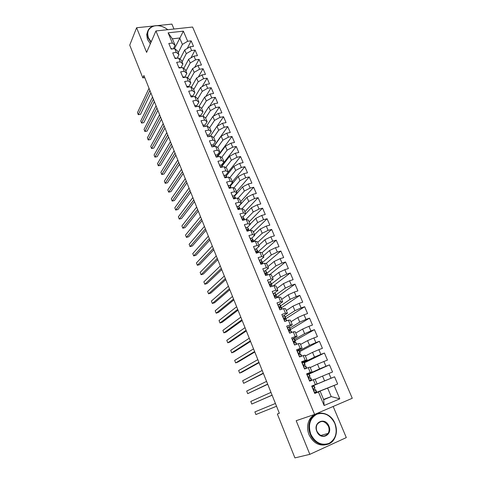 <?xml version="1.0" encoding="UTF-8"?>
<svg xmlns="http://www.w3.org/2000/svg" width="482" height="482" viewBox="0 0 482 482"><rect width="100%" height="100%" fill="white"/><g stroke="black" fill="none" stroke-linecap="round" stroke-linejoin="round"><path stroke-width="0.72" d="M173.978 29.028L171.899 24.1L157.397 25.6M352.264 398.277L192.601 27.034L155.933 30.956L314.601 414.442L352.264 398.277M314.601 414.442L296.177 420.702L309.836 454.345L346.305 437.59L333.176 406.471M323.579 399.415L331.212 396.59L339.792 398.855L334.104 385.479L337.659 384.015L334.574 376.797L331.02 378.243L328.977 373.436L332.532 372.014L329.477 364.862L325.928 366.26L323.898 361.5L327.453 360.114L324.428 353.023L320.873 354.384L318.867 349.667L322.416 348.323L319.415 341.292L315.867 342.612L313.878 337.936L317.427 336.629L314.451 329.664L310.902 330.947L308.932 326.308L312.481 325.043L309.534 318.138L305.986 319.379L304.028 314.782L307.576 313.553L304.654 306.715L301.105 307.92L299.165 303.359L302.714 302.166L299.816 295.382L296.273 296.55L294.351 292.032L297.894 290.881L295.02 284.151L291.477 285.284L289.574 280.801L293.116 279.687L290.266 273.017L286.724 274.113L284.838 269.673L288.375 268.588L285.555 261.979L282.012 263.039L280.138 258.635L283.681 257.587L280.879 251.032L277.343 252.056L275.487 247.688L279.024 246.676L276.246 240.175L272.71 241.169L270.872 236.837L274.403 235.861L271.649 229.414L268.119 230.372L266.293 226.076L269.824 225.136L267.094 218.744L263.564 219.665L261.75 215.406L265.281 214.496L262.576 208.158L259.051 209.049L257.249 204.826L260.78 203.946L258.093 197.662L254.568 198.524L252.791 194.336L256.316 193.487L253.653 187.251L250.128 188.082L248.363 183.931L251.881 183.112L249.242 176.93L245.724 177.725L243.97 173.61L247.489 172.827L244.874 166.694L241.355 167.459L239.62 163.374L243.133 162.621L240.536 156.536L237.024 157.271L235.3 153.222L238.813 152.499L236.234 146.468L232.728 147.173L231.017 143.154L234.529 142.461L231.975 136.478L228.462 137.153L226.769 133.165L230.275 132.502L227.739 126.567L224.232 127.212L222.551 123.259L226.058 122.627L223.546 116.734L220.039 117.355L218.376 113.433L221.877 112.824L219.382 106.986L215.882 107.576L214.225 103.684L217.725 103.106L215.249 97.31L211.755 97.876L210.116 94.014L213.61 93.466L211.152 87.718L207.664 88.254L206.031 84.422L209.525 83.898L207.091 78.192L203.597 78.705L201.982 74.909L205.471 74.409L203.055 68.751L199.572 69.233L197.969 65.468L201.452 64.992L199.054 59.376L195.572 59.834L193.981 56.099L197.463 55.653L195.083 50.08L191.607 50.514L190.029 46.802L193.505 46.38L191.149 40.856L187.245 48.459M339.792 398.855L324.121 405.519L318.433 391.944L320.132 391.197L314.716 393.336M174.454 48.694L183.377 31.167L168.11 32.836L172.387 43.049L168.814 43.47L171.158 49.092L174.737 48.658L176.304 52.411L172.731 52.857L175.093 58.521L178.671 58.063L180.256 61.847L176.677 62.317L179.057 68.028L182.642 67.546L184.238 71.36L180.654 71.854L183.058 77.614L186.642 77.102L188.251 80.946L184.666 81.47L187.082 87.278L190.673 86.736L192.3 90.61L188.703 91.164L191.149 97.015L194.74 96.448L196.373 100.352L192.782 100.937L195.24 106.835L198.837 106.239L200.488 110.179L196.891 110.782L199.367 116.734L202.97 116.108L204.633 120.078L201.03 120.717L203.531 126.712L207.133 126.061L208.808 130.062L205.205 130.73L207.73 136.774L211.333 136.093L213.026 140.129L209.417 140.822L211.96 146.92L215.568 146.209L217.274 150.276L213.659 151.005L216.225 157.15L219.84 156.409L221.557 160.512L217.942 161.265L220.527 167.465L224.142 166.688L225.877 170.827L222.256 171.616L224.865 177.864L228.486 177.057L230.233 181.232L226.606 182.051L229.239 188.354L232.86 187.516L234.626 191.722L230.999 192.577L233.65 198.933L237.277 198.06L239.054 202.301L235.421 203.187L238.096 209.598L241.729 208.694L243.518 212.972L239.885 213.894L242.585 220.358L246.218 219.418L248.025 223.732L244.386 224.684L247.103 231.203L250.742 230.233L252.568 234.583L248.929 235.571L251.67 242.151L255.309 241.139L257.147 245.531L253.508 246.549L256.273 253.183L259.912 252.14L261.768 256.569L258.123 257.629L260.913 264.317L264.558 263.238L266.432 267.703L262.78 268.799L265.6 275.547L269.245 274.433L271.131 278.939L267.48 280.066L270.324 286.874L273.969 285.724L275.873 290.266L272.222 291.435L275.083 298.298L278.741 297.111L280.657 301.696L277.005 302.901L279.891 309.83L283.549 308.601L285.483 313.228L281.825 314.469L284.742 321.458L288.399 320.193L290.351 324.856L286.694 326.139L289.634 333.189L293.297 331.887L295.267 336.593L291.604 337.912L294.574 345.028L298.231 343.684L300.22 348.432L296.557 349.793L299.551 356.969L303.214 355.583L305.22 360.379L301.557 361.777L304.576 369.025L308.245 367.597L310.269 372.429L306.6 373.875L309.649 381.184L313.318 379.714L315.361 384.594L311.691 386.076L314.764 393.457L318.433 391.944M183.377 31.167L187.673 41.259L191.149 40.856M279.325 413.201L277.355 414.026L279.355 413.267L143.913 75.535L142.841 77.903L144.757 77.638M180.033 59.153L184.727 49.953L186.293 53.659L182.039 61.889M190.029 46.802L184.727 49.953M191.607 50.514L186.293 53.659M168.11 32.836L172.369 38.825L175.074 45.284L173.357 48.827M172.387 43.049L175.074 45.284M183.793 68.444L188.649 59.232L190.227 62.967L185.889 71.071M193.981 56.099L188.649 59.232M195.572 59.834L190.227 62.967M174.737 48.658L177.412 50.851L178.973 54.58L177.117 58.262M176.304 52.411L178.973 54.58M187.57 77.807L192.601 68.589L194.192 72.354L189.775 80.331M197.969 65.468L192.601 68.589M199.572 69.233L194.192 72.354M178.671 58.063L181.328 60.19L182.901 63.943L180.901 67.781M180.256 61.847L182.901 63.943M191.366 87.248L196.59 78.024L198.192 81.813L193.686 89.664M201.982 74.909L196.59 78.024M203.597 78.705L198.192 81.813M182.642 67.546L185.275 69.601L186.859 73.385L184.763 77.265M184.238 71.36L186.859 73.385M195.186 96.768L200.608 87.525L202.223 91.351L197.626 99.063M206.031 84.422L200.608 87.525M207.664 88.254L202.223 91.351M186.642 77.102L189.251 79.084L190.848 82.898L188.715 86.718M188.251 80.946L190.848 82.898M199.024 106.365L204.657 97.105L206.284 100.961L201.603 108.54M210.116 94.014L204.657 97.105M211.755 97.876L206.284 100.961M190.673 86.736L193.258 88.646L194.873 92.49L192.692 96.243M192.3 90.61L194.873 92.49M202.826 116.132L208.736 106.763L210.375 110.649L205.609 118.096M214.225 103.684L208.736 106.763M215.882 107.576L210.375 110.649M194.74 96.448L197.301 98.28L198.927 102.16L196.704 105.853M196.373 100.352L198.927 102.16M206.513 126.17L212.851 116.499L214.502 120.416L209.646 127.724M218.376 113.433L212.851 116.499M220.039 117.355L214.502 120.416M198.837 106.239L201.374 107.998L203.012 111.902L200.747 115.535M200.488 110.179L203.012 111.902M210.194 136.31L216.996 126.314L218.665 130.261L213.647 137.527M222.551 123.259L216.996 126.314M224.232 127.212L218.665 130.261M202.97 116.108L205.483 117.789L207.133 121.729L204.82 125.29M204.633 120.078L207.133 121.729M213.936 146.45L221.178 136.207L222.859 140.184L217.647 147.438M226.769 133.165L221.178 136.207M228.462 137.153L222.859 140.184M207.133 126.061L209.622 127.664L211.285 131.634L208.923 135.129M208.808 130.062L211.285 131.634M217.991 156.24L225.389 146.179L227.088 150.191L221.672 157.439M231.017 143.154L225.389 146.179M232.728 147.173L227.088 150.191M211.333 136.093L213.797 137.617L215.472 141.618L213.068 145.046M213.026 140.129L215.472 141.618M222.075 166.115L229.643 156.234L231.348 160.277L225.709 167.531M235.3 153.222L229.643 156.234M237.024 157.271L231.348 160.277M215.568 146.209L218.003 147.649L219.696 151.685L217.237 155.047M217.274 150.276L219.696 151.685M226.191 176.069L233.927 166.368L235.65 170.447L229.763 177.707M239.62 163.374L233.927 166.368M241.355 167.459L235.65 170.447M219.84 156.409L222.244 157.765L223.949 161.838L221.443 165.127M221.557 160.512L223.949 161.838M230.336 186.1L238.247 176.593L239.982 180.702L233.83 187.98M243.97 173.61L238.247 176.593M245.724 177.725L239.982 180.702M224.142 166.688L226.522 167.965L228.245 172.068L225.684 175.291M225.877 170.827L228.245 172.068M234.511 196.222L242.597 186.895L244.35 191.041L237.909 198.343M248.363 183.931L242.597 186.895M250.128 188.082L244.35 191.041M228.486 177.057L230.836 178.25L232.571 182.389L229.962 185.534M230.233 181.232L232.571 182.389M238.71 206.423L246.989 197.289L248.754 201.464L241.988 208.802M252.791 194.336L246.989 197.289M254.568 198.524L248.754 201.464M232.86 187.516L235.186 188.619L236.933 192.794L234.27 195.867L235.716 198.433M234.626 191.722L236.933 192.794M245.73 213.767L251.417 207.76L253.201 211.978L245.953 219.485M257.249 204.826L251.417 207.76M259.051 209.049L253.201 211.978M237.277 198.06L239.566 199.078L241.331 203.284L238.614 206.284L240.163 209.086L239.536 207.609M239.054 202.301L241.331 203.284M250.092 224.166L255.882 218.328L257.677 222.576L249.646 230.529M261.75 215.406L255.882 218.328M263.564 219.665L257.677 222.576M241.729 208.694L243.988 209.622L245.772 213.863L242.988 216.792M243.518 212.972L245.772 213.863M254.484 234.65L260.382 228.98L262.196 233.264L253.646 241.331M266.293 226.076L260.382 228.98M268.119 230.372L262.196 233.264M246.218 219.418L248.447 220.256L250.242 224.534L247.399 227.396M248.025 223.732L250.242 224.534M258.918 245.224L264.925 239.723L266.751 244.049L258.045 251.869M270.872 236.837L264.925 239.723M272.71 241.169L266.751 244.049M250.742 230.233L252.948 230.974L254.755 235.288L251.839 238.09M252.568 234.583L254.755 235.288M263.389 255.882L269.504 250.556L271.342 254.918L262.479 262.485M275.487 247.688L269.504 250.556M277.343 252.056L271.342 254.918M255.309 241.139L257.478 241.789L259.304 246.139L256.303 248.875M257.147 245.531L259.304 246.139M267.896 266.636L274.119 261.485L275.975 265.877L266.956 273.192M280.138 258.635L274.119 261.485M282.012 263.039L275.975 265.877M259.912 252.14L262.051 252.695L263.895 257.081L260.798 259.768M261.768 256.569L263.895 257.081M272.444 277.475L278.777 272.505L280.651 276.939L271.468 283.988M284.838 269.673L278.777 272.505M286.724 274.113L280.651 276.939M264.558 263.238L266.667 263.696L268.522 268.119L265.317 270.757M266.432 267.703L268.522 268.119M277.03 288.405L283.47 283.615L285.362 288.091L276.017 294.876M289.574 280.801L283.47 283.615M291.477 285.284L285.362 288.091M269.245 274.433L271.318 274.788L273.192 279.253L269.848 281.85M271.131 278.939L273.192 279.253M281.651 299.424L288.212 294.827L290.116 299.34L280.608 305.853M294.351 292.032L288.212 294.827M296.273 296.55L290.116 299.34M273.969 285.724L276.011 285.977L277.897 290.477L274.391 293.056M275.873 290.266L277.897 290.477M286.314 310.547L292.99 306.136L294.912 310.685L285.23 316.921M299.165 303.359L292.99 306.136M301.105 307.92L294.912 310.685M278.741 297.111L280.741 297.261L282.645 301.804L278.921 304.383M280.657 301.696L282.645 301.804M291.014 321.753L297.81 317.542L299.75 322.127L289.899 328.085M304.028 314.782L297.81 317.542M305.986 319.379L299.75 322.127M283.549 308.601L285.519 308.649L287.435 313.228L283.41 315.849M285.483 313.228L287.435 313.228M295.755 333.062L302.672 329.043L304.624 333.677L294.604 339.346M308.932 326.308L302.672 329.043M310.902 330.947L304.624 333.677M288.399 320.193L290.333 320.132L292.267 324.754L287.808 327.477M290.351 324.856L292.267 324.754M300.539 344.467L307.576 340.647L309.546 345.323L299.346 350.703M313.878 337.936L307.576 340.647M315.867 342.612L309.546 345.323M293.297 331.887L295.189 331.712L297.147 336.376L292.152 339.226M295.267 336.593L297.147 336.376M305.359 355.975L312.523 352.36L314.511 357.072L303.997 362.223M318.867 349.667L312.523 352.36M320.873 354.384L314.511 357.072M298.231 343.684L300.093 343.401L302.063 348.106L296.978 350.8M300.22 348.432L302.063 348.106M310.227 367.573L317.511 364.169L319.524 368.923L306.92 374.628M323.898 361.5L317.511 364.169M325.928 366.26L319.524 368.923M303.214 355.583L305.034 355.192L307.022 359.94L301.853 362.482M305.22 360.379L307.022 359.94M315.138 379.28L322.548 376.087L324.579 380.882L311.752 386.221M328.977 373.436L322.548 376.087M331.02 378.243L324.579 380.882M308.245 367.597L310.022 367.085L312.029 371.875L306.763 374.267M310.269 372.429L312.029 371.875M314.674 393.228L327.627 388.106L331.212 396.59L323.717 399.741L320.132 391.197M334.104 385.479L327.627 388.106M313.318 379.714L315.053 379.087L317.084 383.919L311.721 386.154M315.361 384.594L317.084 383.919M153.903 25.962L136.605 27.745L129.736 45.145L142.841 77.903M309.836 454.345L294.912 457.9L277.355 414.026M136.605 27.745L146.612 52.393L155.933 30.956M178.213 52.767L182.389 44.416L179.672 37.994L172.369 38.825M324.121 405.519L323.717 399.741M187.673 41.259L182.389 44.416M334.574 376.797L311.782 386.293M337.659 384.015L314.626 393.119M329.477 364.862L309.113 374.062M324.428 353.023L304.401 362.795M319.415 341.292L299.732 351.619M314.451 329.664L295.098 340.539M309.534 318.138L290.507 329.549M304.654 306.715L284.772 319.397M299.816 295.382L281.211 307.992M295.02 284.151L276.927 297.135M290.266 273.017L273.18 285.971M285.555 261.979L269.848 274.535M280.879 251.032L266.004 263.552M276.246 240.175L262.063 252.725M271.649 229.414L257.713 242.35M267.094 218.744L253.399 232.065M262.576 208.158L249.122 221.859M258.093 197.662L244.874 211.737M253.653 187.251L240.663 201.693M249.242 176.93L236.487 191.728M244.874 166.694L232.342 181.847M240.536 156.536L228.227 172.038M236.234 146.468L221.696 165.519M231.975 136.478L217.744 155.855M227.739 126.567L213.821 146.269M223.546 116.734L217.045 126.284M219.382 106.986L213.309 116.246M215.249 97.31L209.568 106.299M211.152 87.718L205.832 96.442M207.091 78.192L202.097 86.676M203.055 68.751L198.367 76.993M199.054 59.376L194.65 67.402M195.083 50.08L190.938 57.888M314.427 392.631L316.553 391.872L315.608 389.601L314.306 390.119M311.962 386.727L314.059 385.901L314.999 388.173L313.601 388.92L314.463 390.089L315.608 389.601M276.541 406.26L255.912 414.532L254.876 411.905L275.427 403.476M314.059 385.901L314.999 388.173M309.39 380.551L311.577 379.961L309.522 380.876M306.95 374.713L309.083 374.026L310.034 376.273M308.54 376.996L310.04 376.285L308.57 376.894L309.432 378.045L310.637 377.707L311.571 379.955M272.083 395.144L251.797 404.049L250.773 401.44L270.974 392.378M272.119 395.222L251.797 404.049M304.395 368.579L306.371 368.326M304.479 368.784L305.01 368.857M301.985 362.801L304.166 362.253L305.112 364.488L303.582 364.97L304.449 366.103L305.709 365.91L306.63 368.134M267.661 384.118L247.718 393.643L246.7 391.053L266.564 381.376M303.54 365.35L305.118 364.506L304.166 362.253M267.733 384.293L247.718 393.643M334.821 423.437C330.447 415.086 324.464 412.008 316.867 414.195C309.944 418.231 307.896 424.877 310.727 434.125C315.192 442.711 321.277 445.808 328.983 443.416C335.809 439.144 337.755 432.487 334.821 423.437M310.251 434.306C308.245 429.022 308.36 424.1 310.595 419.545C315.505 409.32 330.544 411.815 334.936 423.359C337.123 428.992 336.9 434.198 334.267 438.975C329.14 448.459 314.493 445.736 310.251 434.306M328.887 426.07C333.11 435.258 320.476 441.006 316.837 431.414C312.697 422.093 325.326 416.635 328.887 426.07M316.963 431.33C320.512 436.921 324.235 437.608 328.152 433.39C329.32 431.203 329.411 428.823 328.417 426.251C324.808 420.629 321.054 420.003 317.162 424.377C316.078 426.516 316.011 428.835 316.963 431.33M326.368 444.651C318.867 446.205 313.077 442.886 308.998 434.674C306.998 429.402 307.118 424.497 309.354 419.955C311.083 416.785 313.547 414.743 316.746 413.815M167.724 29.697C163.374 26.257 158.819 25.04 154.053 26.034C148.45 27.974 146.576 31.872 148.444 37.723L151.173 41.904M150.974 42.356L148.064 37.951L147.293 33.131C147.799 29.48 149.974 27.1 153.818 25.98C158.674 24.962 163.326 26.197 167.772 29.691M150.354 43.784L147.456 39.391L146.685 34.584L147.606 31.565M153.969 35.469L155.475 32.011M155.071 32.945L154.204 34.927M299.449 356.716L301.346 356.294M297.063 350.992L299.286 350.583L300.226 352.8M298.671 353.77L300.208 352.794L298.641 353.155L299.509 354.27L300.822 354.222L301.642 356.18M263.274 373.176L243.663 383.317L242.657 380.75L262.184 370.459M263.383 373.448L243.663 383.317M292.182 339.292L293.96 338.738L294.454 339.015L295.388 341.214M293.912 342.256L295.364 341.202L294.882 340.943L293.743 341.443L294.616 342.539L295.948 342.588L296.659 344.262M258.924 362.331L239.644 373.074L238.644 370.519L257.84 359.632M293.707 341.726L293.773 342.027M259.069 362.693L241.934 372.218L239.644 373.074M287.344 327.694L289.128 327.17L290.586 329.73M289.248 330.803L290.604 329.772L290.043 329.363L288.893 329.833L289.76 330.911L291.14 331.086L291.718 332.447M254.61 351.565L235.656 362.904L234.662 360.373L253.538 348.89M288.863 330.176L289.013 330.562M254.791 352.023L237.945 362.066L235.656 362.904M282.548 316.192L284.338 315.71L285.826 318.343M286.374 319.687L286.826 320.735L285.82 319.253L286.489 320.855M250.327 340.888L231.697 352.812L230.715 350.3L249.26 338.231M284.711 319.391L285.85 318.397L285.248 317.879L284.079 318.325L284.946 319.385L285.82 319.253M284.067 318.729L284.308 319.162M250.544 341.437L233.981 351.999L231.697 352.812M277.795 304.793L279.59 304.347L281.108 307.058M281.651 308.378L281.976 309.131L281.06 307.859L281.639 309.245M246.079 330.297L227.769 342.792L226.793 340.298L245.025 327.664M280.446 307.896L281.133 307.112L280.488 306.498L279.307 306.913L280.181 307.962L281.06 307.859M279.319 307.377L279.65 307.823M246.332 330.929L230.053 341.997L227.769 342.792M273.083 293.496L274.885 293.074L276.433 295.864M276.09 296.514L276.409 295.834L275.776 295.213L274.583 295.599L275.451 296.629L276.337 296.557L277.168 297.623M241.868 319.789L223.871 332.851L222.895 330.375L240.819 317.174M274.626 296.129L275.005 296.544M242.157 320.512L226.148 332.074L223.871 332.851M268.408 282.289L270.215 281.904L271.794 284.766M272.324 286.061L271.661 285.356L272.065 286.326M237.686 309.366L219.997 322.982L219.033 320.524L236.644 306.775M271.607 285.326L271.824 284.838L271.101 284.019L269.896 284.38L270.764 285.398L271.661 285.356M238.012 310.173L222.274 322.229L219.997 322.982M263.775 271.179L265.588 270.83L267.197 273.764M233.535 299.027L216.153 313.186L215.201 310.751L232.505 296.448M267.07 274.312L267.227 273.842L266.468 272.926L265.245 273.258L266.112 274.264L267.022 274.252L267.618 274.927M233.897 299.912L218.43 312.45L216.153 313.186M259.183 260.166L261.003 259.852L262.636 262.853M229.42 288.76L212.339 303.461L211.393 301.045L228.402 286.212M262.551 263.401L262.672 262.937L261.871 261.931L260.635 262.232L261.503 263.226L262.419 263.244L262.841 263.75M229.812 289.736L214.617 302.75L212.339 303.461M254.629 249.248L256.454 248.959L258.111 252.032M225.341 278.584L208.555 293.815L207.615 291.411L224.323 276.047M258.063 252.58L257.316 251.02L256.069 251.297L256.936 252.279L258.123 252.658M225.763 279.638L210.827 293.116L208.555 293.815M250.116 238.415L251.941 238.162L253.628 241.307M221.286 268.48L204.796 284.229L203.862 281.85L220.28 265.968M253.683 241.59L252.797 240.211L251.863 240.126L251.538 240.458L252.405 241.422L253.454 241.657M221.744 269.619L207.067 283.555L204.796 284.229M245.826 227.486L247.471 227.456L249.176 230.649M217.268 258.454L201.066 274.722L200.138 272.354L216.267 255.96M249.176 230.655L248.314 229.486L247.374 229.378L247.049 229.703L247.911 230.661L248.833 230.745M217.756 259.671L203.338 274.065L201.066 274.722M241.193 217.027L243.036 216.84L244.651 219.822L243.904 218.063M213.279 248.507L197.361 265.281L196.439 262.931L212.291 246.037M244.585 219.84L243.874 218.852L242.928 218.714L242.597 219.045L243.458 219.991L244.067 219.973M213.797 249.803L199.632 264.642L197.361 265.281M236.783 206.459L238.632 206.308L239.47 208.302L238.18 208.471L238.891 209.399M209.321 238.638L193.686 255.906L192.77 253.574L208.338 236.186M240.036 209.116L239.47 208.302M209.875 240.012L195.951 255.285L193.686 255.906M232.414 195.975L234.27 195.867L235.096 197.843L233.8 197.988L234.216 198.795M205.392 228.848L190.035 246.603L189.131 244.29L204.416 226.407M235.529 198.482L235.096 197.843M205.977 230.294L192.3 246.001L190.035 246.603M228.082 185.582L229.944 185.51L230.908 186.962M201.494 219.129L186.413 237.367L185.51 235.065L200.524 216.707M231.071 187.932L229.793 187.257L229.456 187.588L229.697 188.245M202.109 220.648L188.673 236.776L186.413 237.367M223.781 175.273L225.654 175.243L226.926 177.406M197.626 209.483L182.817 228.197L181.919 225.913L196.668 207.079M226.648 177.466L225.492 176.948L225.269 177.774M198.271 211.074L185.076 227.625L182.817 228.197M219.521 165.049L221.401 165.055L222.588 167.025M193.788 199.91L179.244 219.087L178.352 216.822L192.836 197.53M222.274 167.091L221.22 166.718L220.913 167.381M194.457 201.578L181.503 218.533L179.244 219.087M215.291 154.909L217.177 154.951L218.226 156.614M189.98 190.408L175.695 210.05L174.815 207.796L189.034 188.046M217.93 156.801L216.984 156.572L216.635 157.066M190.679 192.149L177.954 209.507L175.695 210.05M211.098 144.853L212.99 144.925L213.978 146.522M186.197 180.979L172.176 201.072L171.297 198.837L185.257 178.635M213.514 146.612L212.442 146.799M186.926 182.786L174.43 200.548L172.176 201.072M206.935 134.876L208.839 134.984L209.7 136.4M182.443 171.622L168.682 192.155L167.808 189.938L181.509 169.29M208.947 136.545L208.351 136.659M183.196 173.496L170.929 191.655L168.682 192.155M202.808 124.983L204.717 125.127L205.465 126.362M178.72 162.332L165.206 183.305L164.344 181.105L177.792 160.024M179.503 164.278L167.453 182.817L165.206 183.305M198.717 115.168L200.633 115.343L201.265 116.403M175.026 153.113L161.759 174.52L160.904 172.333L174.104 150.818M175.828 155.126L164.007 174.044L161.759 174.52M194.656 105.431L196.578 105.636L197.102 106.528M171.351 143.961L158.337 165.79L157.487 163.621L170.441 141.684M172.188 146.04L160.578 165.332L158.337 165.79M190.625 95.767L192.553 96.008L192.975 96.725M167.712 134.882L154.939 157.126L154.089 154.969L166.802 132.616M168.567 137.021L157.18 156.686L154.939 157.126M186.63 86.188L188.564 86.459L188.878 87.007M164.097 125.862L151.565 148.522L150.721 146.377L163.193 123.621M164.977 128.067L153.8 148.095L151.565 148.522M182.666 76.68L184.823 77.361M160.506 116.909L148.209 139.973L147.378 137.846L159.614 114.686M161.416 119.181L150.444 139.563L148.209 139.973M178.732 67.245L180.798 67.793M156.945 108.028L144.883 131.49L144.052 129.375L156.054 105.817M157.879 110.354L147.112 131.092L144.883 131.49M174.827 57.888L176.78 58.25M153.403 99.208L141.575 123.061L140.75 120.958L152.523 97.009M154.361 101.594L143.805 122.675L141.575 123.061M170.959 48.604L172.839 48.887M149.896 90.447L138.292 114.686L137.472 112.607L149.016 88.272M150.878 92.899L140.521 114.318L138.292 114.686M312.167 386.678L314.668 392.667M315.596 389.607L316.547 391.884M315.276 389.757L316.234 392.047M313.716 386.022L314.668 388.305M307.155 374.653L309.631 380.593M310.619 377.701L311.559 379.955M309.083 374.026L310.022 376.273M310.257 377.743L311.203 380.015M308.709 374.044L309.655 376.309M302.184 362.735L304.636 368.622M305.684 365.892L306.618 368.127M305.281 365.838L306.221 368.091M303.75 362.169L304.69 364.416M297.255 350.92L299.69 356.752M300.792 354.192L301.63 356.186M299.286 350.583L300.208 352.794M300.352 354.041L301.286 356.27M298.834 350.402L299.762 352.631M292.369 339.214L294.767 344.955M295.948 342.588L296.647 344.269M294.454 339.015L295.364 341.202M295.466 342.341L296.322 344.383M293.96 338.738L294.882 340.943M287.531 327.603L289.833 333.122M291.14 331.086L291.706 332.453M289.658 327.543L290.568 329.712M290.622 330.748L291.381 332.568M289.128 327.17L290.043 329.363M282.729 316.096L284.94 321.392M284.904 316.168L285.802 318.325M284.338 315.71L285.248 317.879M277.969 304.69L280.09 309.763M280.193 304.895L281.084 307.028M279.59 304.347L280.488 306.498M273.258 293.381L275.282 298.238M276.963 297.171L277.156 297.629M275.523 293.719L276.409 295.834M276.337 296.557L276.831 297.731M274.885 293.074L275.776 295.213M268.576 282.169L270.516 286.814M270.89 282.633L271.764 284.735M270.215 281.904L271.101 284.019M263.943 271.053L265.793 275.487M266.299 271.643L267.167 273.728M267.022 274.252L267.335 275.017M265.588 270.83L266.468 272.926M259.346 260.033L261.105 264.263M261.744 260.75L262.606 262.81M262.419 263.244L262.654 263.805M261.003 259.852L261.871 261.931M254.785 249.11L256.466 253.128M257.225 249.941L258.081 251.99M257.858 252.327L258.009 252.689M256.454 248.959L257.316 251.02M250.266 238.271L251.863 242.097M252.749 239.229L253.598 241.253M251.941 238.162L252.797 240.211M251.55 240.434L251.863 240.126M245.79 227.528L247.302 231.155M248.308 228.601L249.146 230.613M247.471 227.456L248.314 229.486M247.049 229.703L247.374 229.378M241.343 216.876L242.777 220.304M243.036 216.84L243.874 218.852M242.591 219.069L242.928 218.714M236.939 206.308L238.289 209.55M238.168 208.519L238.512 208.14M232.565 195.831L233.842 198.885M235.204 197.24L235.704 198.439M233.788 198.054L234.138 197.656M228.233 185.437L229.432 188.311M229.944 185.51L230.764 187.474M229.444 187.679L229.793 187.257M223.931 175.135L225.058 177.822M226.642 176.761L226.914 177.412M225.654 175.243L226.468 177.183M225.136 177.388L225.492 176.948M219.672 164.91L220.72 167.423M222.419 166.652L222.576 167.025M221.401 165.055L222.202 166.983M220.87 167.182L221.22 166.718M215.442 154.776L216.418 157.114M217.177 154.951L217.948 156.795M216.635 157.054L216.984 156.572M211.249 144.721L212.152 146.883M212.99 144.925L213.683 146.582M207.085 134.749L207.917 136.737M208.839 134.984L209.447 136.448M202.964 124.856L203.723 126.682M204.717 125.127L205.254 126.398M198.867 115.041L199.56 116.698M200.633 115.343L201.084 116.433M194.806 105.305L195.433 106.805M196.578 105.636L196.957 106.552M190.782 95.647L191.336 96.984M192.553 96.008L192.86 96.743M186.781 86.067L187.275 87.248M188.564 86.459L188.799 87.019M182.817 76.56L183.244 77.59M184.606 76.981L184.769 77.373M178.882 67.131L179.25 68.004M174.984 57.774L175.285 58.497M171.11 48.489L171.351 49.068M328.152 433.39L320.644 435.493M309.354 419.955L310.595 419.545M146.685 34.584L147.293 33.131"/></g></svg>
